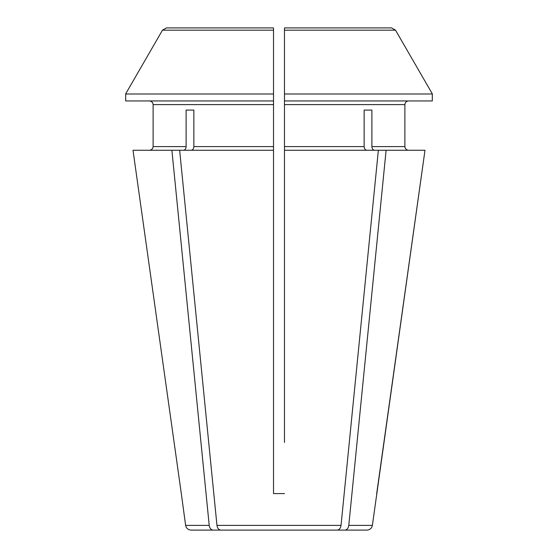 <?xml version="1.0" encoding="UTF-8"?>
<svg xmlns="http://www.w3.org/2000/svg" width="558" height="558" viewBox="0 0 558 558"><rect width="100%" height="100%" fill="white"/><g stroke="black" fill="none" stroke-linecap="round" stroke-linejoin="round"><path stroke-width="0.84" d="M316.77 27.9L284.475 27.9L284.475 30.181L284.475 27.9L391.563 27.9L395.524 30.181A359101.451 359101.451 0 0 1 432.401 94.002L284.475 94.002L284.475 150.255L386.108 150.255L348.785 525.385C348.311 528.266 347.027 529.835 344.942 530.1L337.192 530.1C339.278 529.835 340.561 528.266 341.036 525.385L378.359 150.255M432.304 94.002L432.304 100.949L284.475 100.949M241.23 27.9L273.525 27.9L273.525 33.375L273.525 27.9L166.437 27.9L273.525 27.9L273.525 100.949L125.696 100.949L125.696 94.002M273.525 94.002L125.599 94.002A359101.423 359101.423 0 0 1 162.476 30.181L166.437 27.9M273.525 100.949L273.525 146.601L193.856 146.601L193.856 110.079L186.107 110.079L186.107 146.601C185.933 148.784 185.068 150.004 183.526 150.255M337.192 530.1L220.808 530.1C218.722 529.835 217.439 528.266 216.964 525.385L179.641 150.255L133.006 150.255L181.308 493.579L133.006 150.255M220.808 530.1L213.058 530.1C210.973 529.835 209.689 528.266 209.215 525.385L171.892 150.255M193.856 146.601C193.682 148.784 192.817 150.004 191.275 150.255M193.856 110.079L186.107 110.079M273.525 457.051L273.525 493.579L284.475 493.579L273.525 493.579L273.525 150.255L179.641 150.255M364.144 110.079L371.893 110.079L364.144 110.079L364.144 146.601C364.318 148.784 365.183 150.004 366.725 150.255M371.893 110.079L371.893 146.601C372.067 148.784 372.932 150.004 374.474 150.255M209.215 525.385L185.626 525.385L181.308 493.579M376.692 493.579L424.994 150.255L372.374 525.385L348.785 525.385M372.374 525.385C371.761 528.273 369.954 529.849 366.948 530.1L344.942 530.1M284.475 27.9L284.475 33.375L284.475 27.9L391.563 27.9M284.475 104.597L404.885 104.597C405.143 102.414 406.357 101.2 408.54 100.949C406.357 101.2 405.143 102.414 404.885 104.597L404.885 146.601C405.143 148.784 406.357 150.004 408.54 150.255C406.357 150.004 405.143 148.784 404.885 146.601L371.893 146.601M424.994 150.255L386.108 150.255M284.475 442.445L284.475 150.255M149.46 150.255C151.643 150.004 152.857 148.784 153.115 146.601L153.115 104.597C152.857 102.414 151.643 101.2 149.46 100.949C151.643 101.2 152.857 102.414 153.115 104.597L153.115 146.601C152.857 148.784 151.643 150.004 149.46 150.255M273.525 146.601L273.525 150.255M213.058 530.1L191.052 530.1L213.058 530.1M432.401 94.002A359101.451 359101.451 0 0 0 395.524 30.181L284.475 30.181L284.475 94.002M125.599 94.002A359101.423 359101.423 0 0 1 162.476 30.181L273.525 30.181M364.144 146.601L284.475 146.601M341.036 525.385L216.964 525.385M273.525 104.597L153.115 104.597M186.107 146.601L153.115 146.601M185.626 525.385C186.239 528.273 188.046 529.849 191.052 530.1"/></g></svg>
